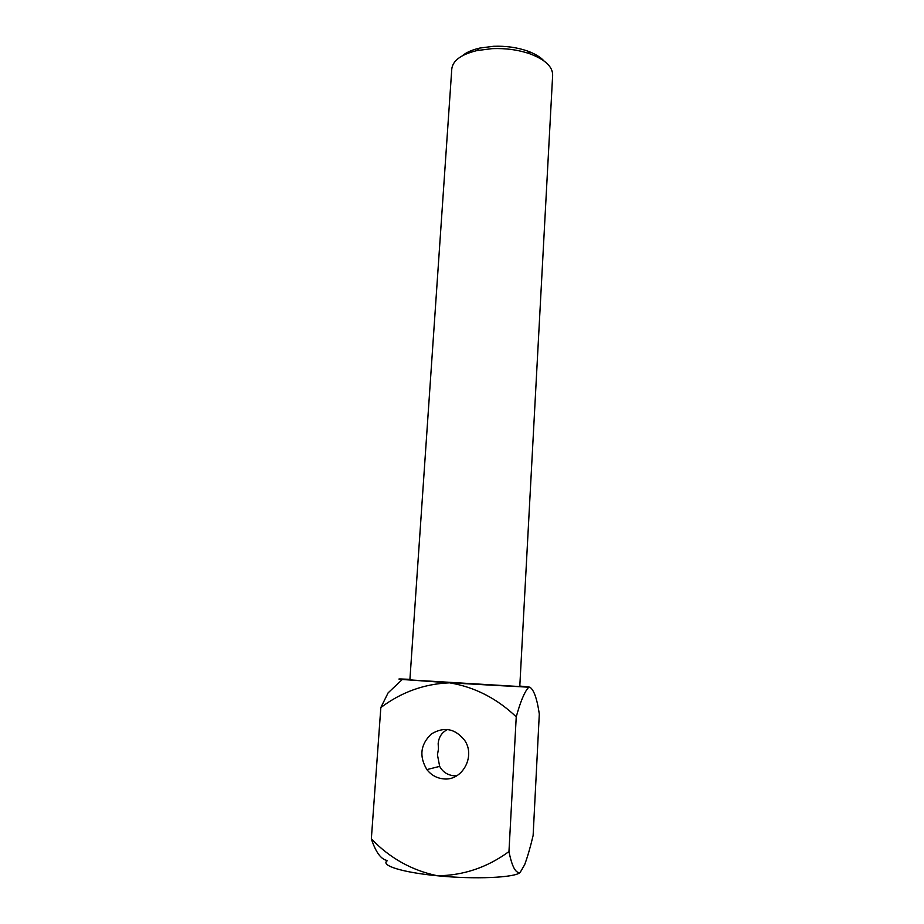 <?xml version="1.0" encoding="UTF-8"?>
<svg xmlns="http://www.w3.org/2000/svg" width="924" height="924" viewBox="0 0 924 924"><rect width="100%" height="100%" fill="white"/><g stroke="black" fill="none" stroke-linecap="round" stroke-linejoin="round"><path stroke-width="1.39" d="M386.925 860.452C380.884 859.228 375.698 852.044 371.344 838.876C389.824 858.13 411.838 870.431 437.387 875.767C463.49 875.49 487.341 867.428 508.962 851.57L516.239 716.862L508.962 851.57C511.954 866.562 515.673 873.55 520.12 872.499C514.772 877.731 474.474 879.533 437.387 875.767C402.402 872.452 380.111 865.372 387.202 860.787C380.111 865.372 402.402 872.452 437.387 875.767C463.49 875.49 487.341 867.428 508.962 851.57C511.954 866.562 515.673 873.55 520.12 872.499C514.772 877.731 474.474 879.533 437.387 875.767C411.838 870.431 389.824 858.13 371.344 838.876L380.838 707.541C401.478 692.076 424.405 683.841 449.584 682.824C474.67 687.04 496.881 698.394 516.239 716.862C520.224 702.356 524.162 692.723 528.054 687.953C524.162 692.723 520.224 702.356 516.239 716.862C496.881 698.394 474.67 687.04 449.584 682.824L402.298 679.475C398.128 679.071 397.794 678.921 401.293 679.001L409.921 679.325L401.293 679.001C397.794 678.921 398.128 679.071 402.298 679.475L388.115 692.85L380.838 707.541L371.344 838.876C375.698 852.044 380.884 859.228 386.925 860.452M493.451 46.304C505.659 45.83 516.99 47.39 527.419 50.993C534.869 53.684 540.39 56.999 544.005 60.949C540.39 56.999 534.869 53.684 527.419 50.993L530.018 53.858C545.102 59.61 552.644 66.678 552.656 75.063C552.644 66.678 545.102 59.61 530.018 53.858C518.376 49.85 505.74 48.106 492.111 48.637C505.74 48.106 518.376 49.85 530.018 53.858L527.419 50.993C516.99 47.39 505.659 45.83 493.451 46.304L479.764 48.071L493.451 46.304M462.092 55.937C466.158 52.46 472.048 49.838 479.764 48.071L476.842 50.601L492.111 48.637L476.842 50.601C461.157 54.47 452.818 60.568 451.79 68.896C452.818 60.568 461.157 54.47 476.842 50.601L479.764 48.071C472.048 49.838 466.158 52.46 462.092 55.937M443.52 778.874C436.763 778.193 431.208 775.097 426.876 769.588C418.988 756.352 420.455 744.49 431.289 734.014C444.063 726.322 455.22 728.493 464.76 740.505C475.768 756.537 462.139 781.23 443.52 778.874C436.763 778.193 431.208 775.097 426.876 769.588C418.988 756.352 420.455 744.49 431.289 734.014C444.063 726.322 455.22 728.493 464.76 740.505C475.768 756.537 462.139 781.23 443.52 778.874M533.125 835.481C530.491 846.742 527.673 856.479 524.67 864.679L520.12 872.499L524.67 864.679C527.673 856.479 530.491 846.742 533.125 835.481L539.304 713.998C537.063 698.717 533.899 689.778 529.833 687.167L528.054 687.953L529.833 687.167L402.298 679.475L388.115 692.85L380.838 707.541C401.478 692.076 424.405 683.841 449.584 682.824L527.361 687.121L528.054 687.953L527.361 687.121L529.833 687.167L519.808 686.047L529.833 687.167C533.899 689.778 537.063 698.717 539.304 713.998L533.125 835.481M519.785 686.416C523.434 687.387 406.156 680.214 409.898 679.694L451.79 68.896L409.898 679.694C406.156 680.214 523.434 687.387 519.785 686.416L552.656 75.063L519.785 686.416M438.473 748.983L438.161 743.728C438.75 737.006 441.926 732.235 447.713 729.44C441.926 732.235 438.75 737.006 438.161 743.728L438.473 748.983L437.445 754.85L438.473 748.983M456.687 775.825L454.019 775.779C447.505 775.109 442.723 771.967 439.674 766.377L437.445 754.85L439.674 766.377L426.876 769.588L439.674 766.377C442.723 771.967 447.505 775.109 454.019 775.779L456.687 775.825"/></g></svg>
